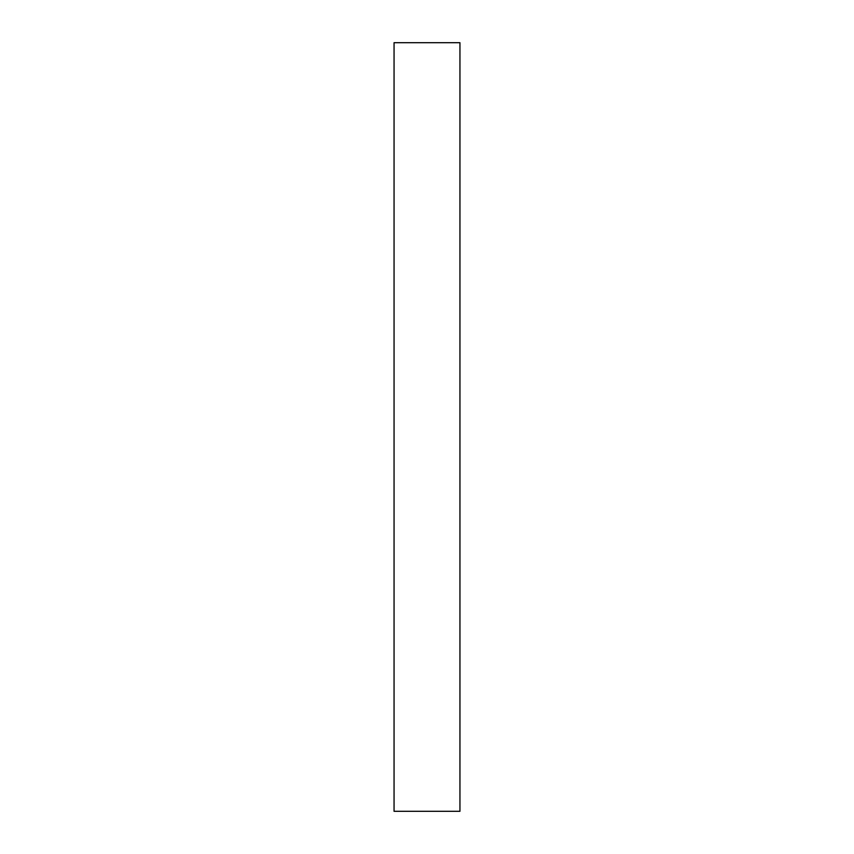 <?xml version="1.0" encoding="UTF-8"?>
<svg xmlns="http://www.w3.org/2000/svg" width="854" height="854" viewBox="0 0 854 854"><rect width="100%" height="100%" fill="white"/><g stroke="black" fill="none" stroke-linecap="round" stroke-linejoin="round"><path stroke-width="0.64" stroke-dasharray="4.27 3.2" d="M394.057 811.3L459.943 811.3L459.943 42.7L394.057 42.7L394.057 811.3L459.943 811.3L459.943 42.7L394.057 42.7L394.057 811.3"/><path stroke-width="1.28" d="M459.943 42.7L394.057 42.7L459.943 42.7L459.943 811.3L394.057 811.3L394.057 42.7L394.057 811.3L459.943 811.3L459.943 42.7"/></g></svg>
